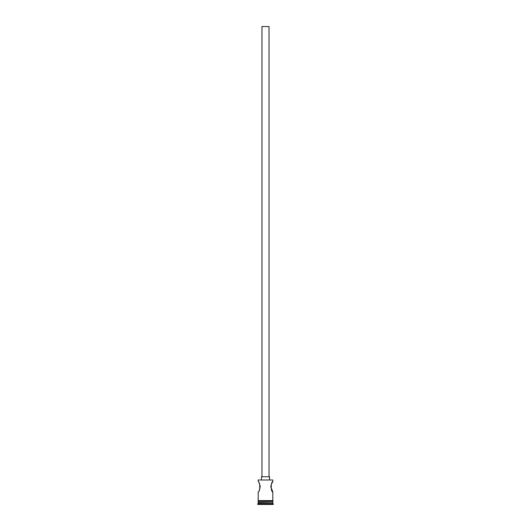 <?xml version="1.0" encoding="UTF-8"?>
<svg xmlns="http://www.w3.org/2000/svg" width="531" height="531" viewBox="0 0 531 531"><rect width="100%" height="100%" fill="white"/><g stroke="black" fill="none" stroke-linecap="round" stroke-linejoin="round"><path stroke-width="0.8" d="M258.199 479.978L272.801 479.978L258.199 479.978L258.199 481.79C260.309 481.484 260.316 492.157 258.199 491.859L258.199 500.62L272.801 500.62L272.801 491.859L270.79 486.821M261.975 476.752L261.975 26.55L269.025 26.55L269.025 476.752M261.471 479.772L261.471 476.752L269.529 476.752L269.529 479.772M270.81 486.323L270.89 485.779M271.149 484.843L271.494 484.007M271.872 483.276L272.801 481.79C270.691 481.484 270.684 492.157 272.801 491.859M259.128 483.276L259.52 484.026M259.858 484.863L260.19 486.31M260.19 486.336L259.858 488.792M259.506 489.648L259.135 490.372M258.497 502.134L257.694 504.45L273.306 504.45L273.306 503.946L257.694 503.946M272.503 502.134L258.199 502.439M272.801 502.439L272.801 503.441L258.199 503.441M272.801 503.441L273.306 503.946M272.801 479.978L272.801 481.79M272.801 501.125L258.199 501.125L258.199 502.134L272.801 502.134L272.801 501.125M258.146 500.62L273.107 500.872L258.146 501.125L258.146 500.62"/></g></svg>
